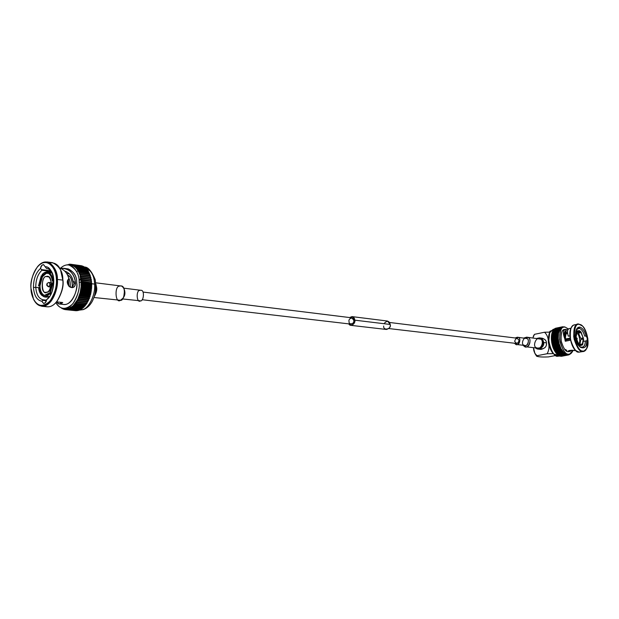 <?xml version="1.0" encoding="UTF-8"?>
<svg xmlns="http://www.w3.org/2000/svg" width="619" height="619" viewBox="0 0 619 619"><rect width="100%" height="100%" fill="white"/><g stroke="black" fill="none" stroke-linecap="round" stroke-linejoin="round"><path stroke-width="0.93" d="M578.324 344.915L578.989 344.025L577.976 344.226L578.989 344.025L580.591 344.884L582.022 344.404L580.142 344.775L582.022 344.404L582.193 345.108M51.122 272.631L48.429 272.321L48.143 273.389L45.257 273.343L46.085 273.451L43.307 275.525L42.456 276.693L39.995 285.777L42.456 276.693L41.628 276.592L39.167 285.684L39.995 285.777L40.065 287.487C40.421 290.806 41.473 293.197 43.222 294.636C41.473 293.197 40.421 290.806 40.065 287.487L39.245 287.386C39.593 290.713 40.645 293.104 42.394 294.551L44.878 295.433L43.322 295.101L44.444 295.41L49.009 293.174C47.168 295.224 45.272 295.874 43.322 295.101L43.036 296.168C45.21 297.05 47.323 296.331 49.381 294.017L49.009 293.174L51.323 293.437L49.009 293.174L49.381 294.017C47.323 296.331 45.21 297.05 43.036 296.168L43.322 295.101L44.15 295.193L42.394 294.551L42.107 295.611L41.326 294.899L38.587 287.618L40.065 287.487L39.995 285.777L38.517 285.908L41.264 275.764L41.628 276.592L42.456 276.693L46.085 273.451L45.257 273.343L42.487 275.416L43.307 275.525L42.487 275.416L42.115 274.588L44.026 272.855L50.472 272.19C48.236 271.408 46.085 271.625 44.026 272.855M43.191 299.789C38.842 298.807 36.366 294.659 35.763 287.348L33.465 287.51C34.161 295.781 36.978 300.362 41.937 301.26L43.191 299.789L46.487 300.145L43.191 299.789L42.657 300.362L41.937 301.26L43.585 303.496C45.326 303.217 46.317 301.956 46.549 299.72L48.893 297.437C52.986 293.445 55.764 279.509 51.965 272.275C49.768 268.352 47.485 266.51 45.125 266.743L43.57 264.607C41.798 264.847 40.784 266.124 40.537 268.414L41.93 270.24L51.346 271.47L41.93 270.24C37.805 274.147 35.747 279.85 35.763 287.348C36.359 294.621 38.811 298.768 43.144 299.782L43.144 299.782M38.595 287.68L35.763 287.348L38.595 287.68M46.355 300.757L42.657 300.362L46.355 300.757M62.728 302.529L56.592 301.871L62.728 302.529L59.122 303.983L56.639 301.879C57.931 303.921 59.246 304.486 60.592 303.589L62.728 302.529M50.82 270.812L41.341 269.567L50.82 270.812M68.856 278.782C66.365 283.634 67.664 286.558 72.756 287.541L74.288 286.558L75.286 284.933L75.518 283.363L74.025 283.873L71.951 287.719L74.025 283.873L75.518 283.363C74.473 293.035 63.2 283.587 68.856 278.782C67.525 273.327 64.407 269.714 59.517 267.926C64.407 269.714 67.525 273.327 68.856 278.782M59.122 303.983L63.904 304.486C73.05 305.244 77.87 288.57 76.702 282.999C76.918 276.531 74.102 271.842 68.26 268.925L63.656 268.306C70.852 270.039 74.791 274.89 75.472 282.852L75.518 283.363L75.472 282.852C74.241 273.188 69.227 268.321 60.438 268.259L63.656 268.306M569.441 351.546L568.18 351.685C565.751 351.971 563.406 348.365 561.139 340.86C560.829 332.999 562.075 329.223 564.876 329.517L564.42 329.579C561.657 329.873 560.613 333.904 561.294 341.673C563.615 348.644 565.913 351.987 568.18 351.685L568.784 351.507C565.998 350.184 575.469 350.075 574.293 350.633L574.386 350.602C572.25 349.967 570.238 350.176 568.358 351.221L568.784 351.507L568.691 350.749L568.969 351.53L572.095 350.261L569.875 351.491M566.207 329.385L568.064 329.501L566.207 329.385M570.509 340.187L565.271 341.239L564.83 338.926C562.787 333.587 562.926 330.414 565.255 329.401L565.851 329.354L565.836 330.863C563.986 331.799 563.917 334.523 565.627 339.034L566.021 341.084L565.627 339.034C563.917 334.523 563.986 331.799 565.836 330.863L566.393 330.886L565.836 330.856L565.851 329.354C562.988 329.811 562.648 333.007 564.83 338.926L565.704 339.32L564.907 339.212L565.271 341.239L570.509 340.187M571.043 328.194L569.124 328.612C567.337 329.486 567.066 332.016 568.304 336.194L569.906 335.869L568.304 336.194C567.066 332.016 567.337 329.486 569.124 328.612L570.099 328.395M575.492 334.577C574.517 336.032 574.718 337.649 576.103 339.421L580.173 347.189C584.568 349.039 586.735 346.919 586.673 340.814C587.617 339.374 587.416 337.781 586.061 336.032L584.669 336.086C583.346 331.552 581.465 328.944 579.028 328.271L579.771 327.111L576.428 329.393L575.492 334.577C575.67 329.571 577.101 327.087 579.771 327.111L579.028 328.271L578.185 328.294L576.204 329.935L579.028 328.271L577.403 328.612L579.028 328.271C581.465 328.944 583.346 331.552 584.669 336.086L586.061 336.032C584.63 330.871 582.533 327.9 579.771 327.111C582.533 327.9 584.63 330.871 586.061 336.032C587.416 337.781 587.617 339.374 586.673 340.814L583.655 341.293L586.673 340.814C588.12 350.849 577.31 349.603 576.103 339.421C574.718 337.649 574.517 336.032 575.492 334.577M564.458 332.674L565.928 333.316M564.366 348.969L566.865 350.385M567.066 332.836L565.015 331.413L567.066 332.836M565.34 331.111L566.393 330.886L565.34 331.111M579.74 346.772L582.224 347.514C584.382 346.392 585.404 344.21 585.288 340.968C585.295 346.083 583.446 348.017 579.74 346.772M567.577 330.995L566.393 330.886L567.577 330.995M569.743 350.354L568.969 351.53L569.743 350.354M582.812 338.16L583.067 339.042L582.812 338.16M582.812 351.019C586.077 352.041 587.748 347.909 587.841 338.616C585.334 329.006 582.533 324.294 579.438 324.464C576.15 323.288 574.432 327.397 574.277 336.798C576.854 346.586 579.694 351.329 582.812 351.019C579.694 351.329 576.854 346.586 574.277 336.798C574.432 327.397 576.15 323.288 579.438 324.464L582.108 325.826C586.085 327.761 590.155 343.166 586.827 348.265C585.489 350.478 584.15 351.391 582.812 351.019L582.51 351.484C583.887 351.863 585.264 350.919 586.65 348.644L583.547 351.445L582.51 351.484L582.812 351.019M578.603 351.832C575.585 354.579 566.524 336.659 571.089 328.101M568.49 354.176C570.091 354.664 571.623 353.395 573.101 350.369L569.542 354.138L568.49 354.176C565.72 354.563 562.903 350.478 560.056 341.943C559.212 332.418 560.481 327.474 563.87 327.103L565.108 327.072C561.688 325.88 559.886 330.082 559.677 339.684C562.307 349.673 565.248 354.509 568.49 354.176L567.197 354.432L568.49 354.176M568.482 328.999L565.108 327.072L568.482 328.999M581.984 325.726L579.036 324.147C575.655 322.932 573.883 327.165 573.72 336.837C576.374 346.919 579.299 351.801 582.51 351.484C579.771 351.855 576.97 347.731 574.107 339.119C573.225 329.517 574.463 324.542 577.813 324.178L579.036 324.147L581.868 325.617M571.159 327.946L571.02 328.248C567.863 333.378 571.732 348.188 575.655 350.331L575.771 350.431M577.813 324.178L574.331 324.913C570.966 325.277 569.72 330.244 570.594 339.823C573.449 348.42 576.258 352.528 579.005 352.157L582.51 351.484L579.005 352.157L575.972 350.617C571.925 348.412 567.94 333.146 571.198 327.869C572.652 325.401 574.107 324.402 575.554 324.882M568.776 354.238L568.11 355.012L567.615 354.447L568.11 355.012L568.203 354.393L567.491 355.035L567.012 354.401L567.491 355.035L567.615 354.447L566.857 354.95L566.393 354.254L566.857 354.95L567.012 354.401L566.207 354.757L565.766 354.006L566.207 354.757L566.393 354.254L565.34 354.347L565.132 353.658L565.549 354.463L565.766 354.006L565.132 353.658L564.899 354.068L564.505 353.209L564.69 353.921L565.132 353.658L564.505 353.209L564.242 353.573L563.886 352.675L564.242 353.573L564.505 353.209L562.973 352.296L562.686 351.337L562.772 352.056L563.282 352.049L562.354 351.522L560.512 348.42L560.559 347.762L561.046 348.752L560.033 347.344L558.547 342.655L557.866 336.937L558.346 332.217L558.508 333.208L558.601 331.281L558.725 332.264L558.802 330.678L559.297 330.577L558.802 330.678L558.98 331.389L559.971 328.496L560.489 328.65L560.118 328.31L560.048 329.207L560.597 327.791L560.969 328.186L560.597 327.791L560.489 328.65L560.953 327.497L561.479 327.815L560.953 327.497L560.969 328.186L561.495 327.149L562.021 327.544L561.673 327.056L561.479 327.815L562.067 326.902L562.578 327.374L562.067 326.902L562.021 327.544L562.663 326.755L563.143 327.258L562.663 326.755L562.578 327.374L560.048 329.207L558.508 333.208L558.253 338.639L559.019 343.352L561.046 348.752L563.886 352.675L566.393 354.254L569.542 354.138M579.005 352.157L583.547 351.445M564.76 327.033L564.203 327.033L564.76 327.033M564.118 326.824L563.545 326.863L564.118 326.824M563.677 327.142L562.895 326.801L563.677 327.142M568.203 354.393L568.714 354.888L568.768 354.285L569.287 354.656L569.31 354.184L568.722 354.819L568.799 354.285L568.714 354.888L562.006 356.188L568.528 354.935L568.203 354.393M569.449 354.161L569.836 354.323L569.449 354.161M560.876 349.805L561.193 349.023L560.876 349.805M558.268 355.26L554.075 354.145L558.268 355.26M548.612 342.09L549.672 333.053L548.612 342.09M557.765 356.242C552.566 357.921 545.819 337.711 549.881 332.55L553.208 329.339L549.881 332.55C545.819 337.711 552.566 357.921 557.765 356.242L559.46 355.917L557.765 356.242M551.993 342.315L551.374 339.46L551.622 334.57L551.761 342.74L558.531 340.999L551.993 342.315M561.595 356.265L568.11 355.012L561.595 356.265M560.969 356.289L567.491 355.035L560.969 356.289M560.327 356.204L566.857 354.95L560.327 356.204M559.677 356.01L559.367 355.654L559.677 356.01L566.207 354.757L559.677 356.01M559.019 355.724L558.702 355.26L559.019 355.724L565.549 354.463L559.019 355.724M558.361 355.329L558.044 354.764L558.361 355.329L564.899 354.068L558.361 355.329M557.704 354.834L557.402 354.176L557.704 354.834L564.242 353.573L557.704 354.834M557.061 354.246L556.767 353.495L557.061 354.246L563.6 352.977L557.061 354.246M556.427 353.565L556.164 352.729L556.427 353.565L562.973 352.296L556.427 353.565M555.816 352.799L555.576 351.878L555.816 352.799L562.354 351.522L555.816 352.799M555.228 351.948L553.046 347.522L551.761 342.74L553.046 347.522L555.228 351.948L561.766 350.671L555.228 351.948M551.97 334.5L551.823 333.571L551.97 334.5M552.171 333.494L552.086 332.635L552.171 333.494M552.427 332.558L552.396 331.769L552.427 332.558M552.736 331.699L552.759 330.979L552.736 331.699M553.092 330.91L553.162 330.283L553.092 330.91M553.502 330.213L553.61 329.672L553.502 330.213M553.959 329.602L554.098 329.153L553.959 329.602M554.462 329.084L553.208 329.339C549.177 333.417 549.927 326.778 548.388 341.317C549.896 350.826 553.371 355.793 558.825 356.196L560.048 355.964M567.917 355.027L561.394 356.281L567.917 355.027M567.29 355.02L560.768 356.273L567.29 355.02M566.648 354.896L560.118 356.149L566.648 354.896M565.998 354.672L559.468 355.933L565.998 354.672M565.34 354.347L558.81 355.608L565.34 354.347M564.69 353.921L558.152 355.182L564.69 353.921M564.033 353.387L557.502 354.656L564.033 353.387M563.398 352.768L556.86 354.037L563.398 352.768M562.772 352.056L556.233 353.325L562.772 352.056M562.168 351.259L555.622 352.536L562.168 351.259M561.588 350.385L555.042 351.662L561.588 350.385M561.565 349.681L555.026 350.965L561.565 349.681M561.209 349.743L554.663 351.027L561.209 349.743M561.031 349.433L554.492 350.718L561.031 349.433M561.046 348.752L554.508 350.037L561.046 348.752M560.675 348.752L554.137 350.037L560.675 348.752M560.512 348.42L553.974 349.704L560.512 348.42M560.559 347.762L554.02 349.046L560.559 347.762M560.18 347.692L553.641 348.984L560.18 347.692M560.033 347.344L553.487 348.636L560.033 347.344M560.11 346.717L553.572 348.01L560.11 346.717M559.731 346.586L553.185 347.886L559.731 346.586M559.591 346.222L553.046 347.522L559.591 346.222M559.708 345.626L553.162 346.926L559.708 345.626M559.321 345.441L552.775 346.741L559.321 345.441M559.197 345.062L552.651 346.369L559.197 345.062M559.344 344.504L552.798 345.804L559.344 344.504M558.949 344.257L552.411 345.564L558.949 344.257M558.849 343.87L552.303 345.178L558.849 343.87M559.019 343.352L552.481 344.659L559.019 343.352M558.64 343.042L552.094 344.357L558.64 343.042M558.547 342.655L552.009 343.963L558.547 342.655M558.748 342.175L552.218 343.491L558.748 342.175M558.377 341.82L551.839 343.135L558.377 341.82M558.299 341.425L551.761 342.74L558.299 341.425M558.16 340.582L551.63 341.905L558.16 340.582M558.106 340.187L551.568 341.51L558.114 340.241M558.369 339.816L551.831 341.139L558.369 339.816M558.005 339.351L551.475 340.682L558.005 339.351M557.974 338.964L551.436 340.288L557.974 338.964M558.253 338.639L551.722 339.97L558.253 338.639M557.912 338.136L551.374 339.46L557.912 338.136M557.889 337.75L551.359 339.08L557.889 337.75M558.199 337.487L551.668 338.817L558.199 337.487M557.866 336.937L551.336 338.268L557.866 336.937M557.866 336.558L551.336 337.897L557.866 336.558M558.191 336.357L551.661 337.695L558.191 336.357M557.889 335.769L551.359 337.107L557.889 335.769M557.905 335.405L551.374 336.744L557.905 335.405M558.245 335.258L551.715 336.604L558.245 335.258M557.959 334.639L551.436 335.978L557.959 334.639M557.998 334.283L551.467 335.63L557.998 334.283M558.33 334.214L551.823 335.552M558.09 333.556L551.568 334.902L558.09 333.556M558.145 333.223L551.622 334.57L558.145 333.223M558.276 332.535L551.753 333.881L558.276 332.535M558.346 332.217L551.823 333.571L558.346 332.217M558.516 331.567L551.993 332.921L558.516 331.567M558.601 331.281L552.086 332.635L558.601 331.281M558.802 330.678L552.295 332.039L558.802 330.678M558.911 330.414L552.396 331.769L558.911 330.414M559.143 329.865L552.635 331.227L559.143 329.865M559.266 329.625L552.759 330.979L559.266 329.625M559.537 329.138L553.03 330.5L559.537 329.138M559.669 328.921L553.162 330.283L559.669 328.921M559.971 328.496L553.463 329.857L559.971 328.496M560.118 328.31L553.61 329.672L560.118 328.31M560.443 327.946L553.943 329.308L560.443 327.946M560.597 327.791L554.098 329.153L560.597 327.791M560.953 327.497L554.454 328.859L560.953 327.497M561.124 327.374L554.624 328.735L561.124 327.374M561.495 327.149L554.995 328.511L561.495 327.149M561.673 327.056L555.181 328.418L561.673 327.056M562.067 326.902L555.576 328.263L562.067 326.902M562.253 326.84L555.761 328.202L562.253 326.84M562.578 327.374L563.87 327.103M562.663 326.755L556.172 328.116L562.663 326.755M566.54 338.918L566.656 339.885L566.54 338.918L570.138 338.191L566.54 338.918M580.707 338.415L578.548 333.115L576.885 331.753L578.548 333.115L580.707 338.415L583.144 337.928L580.707 338.415M579.817 344.628L580.839 339.491L583.632 339.05L580.839 339.491L579.817 344.628M576.343 333.579L576.653 333.587C578.742 332.163 581.411 343.591 578.394 343.359C581.411 343.591 578.742 332.163 576.653 333.587L576.343 333.579M575.716 337.448L575.198 338.121L575.716 337.448L577.194 338.461L575.716 337.448M577.21 338.547L576.97 339.204L576.807 337.928L576.97 339.204L577.21 338.547M575.941 337.548L576.869 337.943L577.117 339.15L576.629 339.676M577.179 338.454L576.807 337.928L577.179 338.454M538.089 349.093L540.967 349.418C545.184 348.311 547.003 346.122 546.422 342.849L543.559 342.5C544.14 345.789 542.314 347.986 538.089 349.093L535.597 347.909C539.505 351.886 545.022 345.093 543.559 342.5L546.422 342.849C546.422 340.806 545.06 339.266 542.329 338.237L539.459 337.873C542.19 338.903 543.552 340.442 543.559 342.5C543.32 339.104 541.045 337.742 536.735 338.431L539.459 337.873M542.871 342.555C543.149 346.663 540.936 348.474 536.24 347.979C540.936 348.474 543.149 346.663 542.871 342.555L543.559 342.5L542.871 342.555C542.77 339.862 540.944 338.516 537.377 338.508C540.944 338.516 542.77 339.862 542.871 342.555M536.719 347.808C531.775 347.066 536.418 335.413 540.209 339.073C545.2 339.808 540.503 351.515 536.719 347.808M524.316 346.392L522.97 345.247L524.316 346.392C528.123 350.153 532.866 338.253 527.845 337.517C531.497 337.51 530.274 348.141 525.523 346.756L524.316 346.392L524.138 345.379L524.316 346.392M523.836 338.028L526.699 337.162L527.845 337.517L523.836 338.028M525.523 346.756L537.919 348.172C542.639 349.542 543.838 339.073 540.209 339.073L526.699 337.162M524.107 345.209C520.362 344.644 523.891 335.753 526.754 338.547C530.522 339.104 526.962 348.025 524.107 345.209M515.55 344.218L514.451 343.236L515.55 344.218C518.42 347.066 521.995 338.044 518.219 337.487C520.974 337.479 520.03 345.549 516.455 344.497L515.55 344.218M515.078 337.966L517.345 337.216L518.219 337.487L515.078 337.966M516.455 344.497L525.005 345.479C528.564 346.524 529.493 338.547 526.754 338.547L517.345 337.216M514.66 341.317C515.782 337.928 517.267 337.626 519.109 340.388C517.987 343.777 516.501 344.087 514.66 341.317M388.848 328.557L516.571 343.483C518.529 342.965 519.38 341.936 519.109 340.388L517.213 338.229L389.575 322.476M383.958 323.706C387.053 320.278 389.142 320.534 390.225 324.464C391.804 329.146 383.037 331.188 383.679 326.02M350.934 325.354L386.449 329.463C389.328 328.596 390.589 326.933 390.225 324.464L387.479 321.029L352.002 316.611L353.906 317.787L354.772 320.162C355.128 322.723 353.851 324.457 350.934 325.354L348.807 323.876C350.88 327.908 355.987 322.623 354.772 320.162L390.225 324.464L354.772 320.162C354.494 317.121 352.76 316.247 349.565 317.547L352.002 316.611M349.062 321.571C347.917 318.089 354.308 316.502 353.844 320.394C354.989 323.892 348.59 325.447 349.062 321.571M142.115 299.72L351.074 324.139C353.178 323.489 354.107 322.244 353.844 320.394L351.847 317.826L143.035 292.06M122.43 298.938L140.536 300.834C143.5 301.793 145.016 289.87 140.908 290.303C145.001 289.816 143.515 301.793 140.536 300.834C136.613 303.821 135.809 289.901 139.933 290.396M124.334 289.7C125.348 292.841 125.03 295.472 123.382 297.584M123.003 298.196L123.738 297.112L124.574 290.272L124.125 289.058C125.038 292.594 124.667 295.642 123.003 298.196L120.481 300.269C115.242 304.324 114.221 285.475 119.699 286.125C121.131 285.336 122.608 286.311 124.125 289.058M93.972 297.507L120.481 300.269C124.411 301.569 126.485 285.405 121.007 285.993L95.744 282.813M95.868 284.005L96.688 287.858C97.013 290.272 96.239 293.12 94.351 296.408L94.398 296.346C96.247 293.081 97.013 290.249 96.688 287.858L95.899 284.082M96.688 287.858L94.374 296.331L96.688 287.858M95.86 284.051L96.494 287.572L95.86 284.051M96.494 287.572L95.906 287.502L96.494 287.572M78.675 298.946L78.311 298.242L78.675 298.946M81.228 277.792L79.07 280.918L80.71 278.395M79.673 294.536L80.013 295.441M77.955 300.331L77.592 299.751M80.896 276.244L80.369 276.755M76.949 302.204L76.423 301.801L76.949 302.204M77.986 270.658L76.694 271.695M73.522 305.415L73.901 305.809M94.583 284.098C95.69 294.52 88.912 308.587 82.335 309.724L79.464 310.119L82.335 309.724C88.912 308.587 95.69 294.52 94.583 284.098C94.32 275.331 90.861 269.652 84.223 267.052C90.861 269.652 94.32 275.331 94.583 284.098L91.542 283.711L94.583 284.098M90.436 271.037L86.915 269.188L86.884 269.869L86.637 268.87L76.934 267.841L86.931 269.203M84.145 267.044L84.223 267.052C87.944 266.766 91.62 270.998 95.241 279.749C95.999 286.52 95.674 292.16 94.266 296.663L92.595 300.695C90.25 305.244 87.117 308.231 83.194 309.639L79.456 310.119M91.125 287.99L91.643 288.655L90.939 289.878L91.318 291.255L90.653 291.758L90.954 293.189L90.266 293.607L90.653 294.489L89.794 295.41L90.119 296.354L89.229 297.159L89.5 298.157L88.579 298.838L88.796 299.882L87.852 300.439L87.736 302.018L87.852 300.439L88.796 299.882L88.579 298.838L89.5 298.157L89.229 297.159L90.119 296.354L89.794 295.41L90.49 295.093L90.266 293.599L90.954 293.189L90.653 291.758L91.318 291.255L90.939 289.878L91.643 288.655L91.125 287.99L91.744 287.317L91.125 287.99L81.097 286.775L91.125 287.99M70.257 307.063L69.831 306.622M80.555 265.613L70.566 264.228L80.555 265.613M81.344 265.721L71.355 264.344L81.344 265.721M82.482 266.031L72.493 264.646L82.482 266.031M83.588 266.495L83.967 267.037L83.588 266.495L73.599 265.118L83.588 266.495M84.656 267.129L85.004 267.834L84.656 267.129L74.659 265.76L84.656 267.129M85.677 267.926L85.979 268.778L85.677 267.926L75.68 266.557L85.677 267.926M87.534 269.961L87.712 271.099L87.534 269.961L77.537 268.607L87.534 269.961M88.362 271.192L88.463 272.461L88.362 271.192L78.358 269.845L88.362 271.192M89.113 272.546L89.121 273.938L89.113 272.546L79.108 271.207L89.113 272.546M89.786 274.024L89.685 275.525L89.786 274.024L79.774 272.7L89.786 274.024M90.366 275.61L90.157 277.188L90.846 277.297L90.567 278.86L91.341 279.641L90.877 280.593L91.527 280.894L91.086 282.388L91.713 282.79L91.202 284.229L91.798 285.351L91.21 286.102L91.744 287.317L91.21 286.102L91.798 285.351L91.202 284.229L91.713 282.79L91.086 282.388L91.527 280.894L90.877 280.593L91.341 279.641L90.567 278.86L90.846 277.297L90.157 277.188L90.366 275.61L80.354 274.294L90.366 275.61M87.047 301.948L86.853 303.519L87.047 301.948M86.173 303.442L85.902 304.896L86.173 303.442M85.236 304.827L84.888 306.15L85.236 304.827M84.23 306.08L83.828 307.264L84.23 306.08M83.17 307.194L82.722 308.231L83.17 307.194M82.064 308.161L81.584 309.051L82.064 308.161M80.919 308.982L80.416 309.709L80.919 308.982M79.743 309.639L79.24 310.204L79.743 309.639M78.536 310.127L78.048 310.529L78.536 310.127M77.321 310.459L76.864 310.692L77.321 310.459M76.106 310.614L75.68 310.684L76.106 310.614M66.612 264.947L67.719 264.762L66.612 264.947M67.68 264.862L68.926 264.452L67.68 264.862M68.717 264.924L69.019 264.236L70.14 264.313L69.398 264.205L69.692 265.056L69.019 264.236L68.717 264.924M90.157 277.188L80.168 275.888L80.354 274.294L79.65 274.294L79.07 272.793L79.65 274.294L79.774 272.7L79.07 272.793L78.404 271.408L79.07 272.793L79.108 271.207L78.404 271.408L77.661 270.132L78.404 271.408L78.358 269.845L77.661 270.132L76.849 268.994L77.661 270.132L77.537 268.607L76.849 268.994L75.967 267.988L76.849 268.994L76.64 267.509L75.967 267.988L75.031 267.122L75.967 267.988L75.99 266.843L75.031 267.122L74.04 266.41L75.031 267.122L74.992 265.992L74.04 266.41L73.599 265.118L73.003 265.853L71.936 265.45L73.003 265.853L72.493 264.646L71.936 265.45L70.837 265.211L71.936 265.45L71.719 264.421L70.837 265.211L70.195 264.205L69.754 265.064L70.566 264.228L70.837 265.211L71.355 264.344L81.708 265.799L71.719 264.421L71.936 265.45L72.493 264.646L82.838 266.162L72.849 264.777L73.003 265.853L73.599 265.118L83.936 266.681L73.94 265.303L74.04 266.41L74.659 265.76L84.989 267.369L74.992 265.992L75.031 267.122L75.68 266.557L85.987 268.213L75.99 266.843L75.967 267.988L76.64 267.509L86.637 268.87L76.64 267.509L76.849 268.994L77.537 268.607L87.813 270.341L77.808 268.986L77.661 270.132L88.618 271.609L78.613 270.263L78.404 271.408L89.337 273.01L79.333 271.671L79.07 272.793L89.979 274.519L79.967 273.196L79.65 274.294L80.516 274.828L90.529 276.144L80.516 274.828L80.145 275.888L90.846 277.297L80.834 275.997L80.973 276.554L90.985 277.854L80.973 276.554L80.547 277.567L91.241 279.061L81.221 277.776L81.321 278.357L91.341 279.641L81.321 278.357L80.857 279.316L91.527 280.894L81.507 279.626L81.576 280.229L91.597 281.498L81.576 280.229L81.066 281.127L91.713 282.79L81.693 281.529L81.731 282.148L91.751 283.401L81.731 282.148L81.174 282.984L91.202 284.229L81.174 282.984L81.77 283.479L91.798 284.725L81.77 283.479L81.778 284.106L91.798 285.351L81.778 284.106L81.19 284.872L91.21 286.102L81.19 284.872L81.747 285.46L91.774 286.682L81.747 285.46L81.716 286.094L91.744 287.317L81.716 286.094L81.097 286.775L81.615 287.44L91.643 288.655L81.615 287.44L81.553 288.083L91.581 289.29L81.553 288.083L80.903 288.678L90.939 289.878L80.903 288.678L81.383 289.429L91.419 290.628L81.383 289.429L81.29 290.056L91.318 291.255L81.29 290.056L80.617 290.566L90.653 291.758L80.617 290.566L81.05 291.394L91.086 292.578L81.05 291.394L80.919 292.013L90.954 293.189L80.919 292.013L80.238 292.431L90.266 293.607L80.238 292.431L80.617 293.321L90.653 294.489L80.617 293.321L80.455 293.932L90.49 295.093L79.758 294.249L89.794 295.41L79.758 294.249L80.083 295.201L90.119 296.354L80.083 295.201L79.897 295.797L89.933 296.942L79.897 295.797L89.229 297.159L79.193 296.014L79.464 297.019L89.5 298.157L79.464 297.019L79.247 297.584L89.283 298.722L79.247 297.584L88.579 298.838L78.543 297.708L78.76 298.76L88.796 299.882L78.76 298.76L78.512 299.302L88.548 300.416L77.808 299.317L87.852 300.439M77.808 299.317L77.971 300.408L88.006 301.523L77.971 300.408L77.7 300.919L87.736 302.018L77.004 300.834L77.104 301.956L87.14 303.055L77.104 301.956L76.81 302.428L86.853 303.519L76.137 302.25L76.168 303.387L86.211 304.471L76.168 303.387L75.858 303.821L85.902 304.896L75.201 303.542L75.178 304.695L85.213 305.763L75.178 304.695L74.845 305.082L84.888 306.15L74.218 304.703L74.133 305.863L84.169 306.923L73.785 306.204L83.828 307.264L73.181 305.74L73.034 306.885L83.078 307.937L72.678 307.186L82.722 308.231L72.678 307.186L72.114 306.622L71.912 307.759L81.948 308.804L71.541 308.007L81.584 309.051L71.541 308.007L71.015 307.364L70.752 308.479L80.787 309.515L70.38 308.672L80.416 309.709L70.38 308.672L69.893 307.945L69.576 309.028L79.611 310.065L69.196 309.175L79.24 310.204L69.196 309.175L68.755 308.378L68.392 309.415L78.427 310.444L68.013 309.508L78.048 310.529L68.013 309.508L67.618 308.641L67.208 309.632L77.236 310.661L66.829 309.67L76.864 310.692L66.829 309.67L66.488 308.742L66.024 309.686L76.06 310.707L65.653 309.662L75.68 310.684L65.653 309.662L65.366 308.688L64.863 309.562L65.645 309.639L64.5 309.485L64.291 308.572L64.5 309.485L65.366 308.688L66.024 309.686L66.488 308.742L66.829 309.67L67.618 308.641L68.013 309.508L68.755 308.378L69.576 309.028L69.893 307.945L70.752 308.479L71.015 307.364L71.541 308.007L72.114 306.622L72.678 307.186L73.181 305.74L74.133 305.863L74.218 304.703L74.845 305.082L75.201 303.542L75.858 303.821L76.137 302.25L77.104 301.956L77.004 300.834L77.7 300.919L77.808 299.317L78.512 299.302L78.543 297.708L79.247 297.584L79.193 296.014L80.083 295.201L79.758 294.249L80.455 293.932L80.238 292.431L81.05 291.394L80.617 290.566L81.383 289.429L80.903 288.678L81.553 288.083L81.097 286.775L81.716 286.094L81.19 284.872L81.77 283.479L81.174 282.984L81.693 281.529L81.066 281.127L81.507 279.626L80.857 279.316L81.321 278.357L80.547 277.567L80.834 275.997L80.145 275.888L81.066 281.127L81.097 286.775L80.238 292.431L78.543 297.708L76.137 302.25L73.181 305.74L69.893 307.945L66.488 308.742L69.893 307.945L73.181 305.74L77.808 299.317L80.238 292.431L81.097 286.775L81.151 282.419L79.155 282.163C80.586 288.996 74.698 309.392 63.517 308.494C60.175 307.883 57.637 305.941 55.911 302.676C60.306 309.825 65.954 310.181 72.864 303.743C77.862 295.619 79.959 288.431 79.155 282.163L81.151 282.419L80.145 275.888M64.198 308.564L63.726 309.268L64.461 309.345L63.37 309.144L63.254 308.463L63.726 309.268L64.198 308.564M62.937 308.409L62.62 308.819L61.56 308.2L62.62 308.819L62.937 308.409M61.683 308.069L61.227 307.883L61.683 308.069M60.515 268.251C63.169 265.69 65.947 264.592 68.841 264.94C75.982 268.514 79.418 274.256 79.155 282.163C80.099 274.109 71.255 257.937 60.515 268.251M74.04 266.41L73.003 265.853M70.837 265.211L68.841 264.94M65.366 308.68L66.488 308.742M66.279 268.956C73.437 270.604 76.911 275.293 76.702 282.999C78.652 289.475 70.365 309.562 61.002 303.426M64.678 271.037C69.32 272.716 72.121 276.089 73.096 281.15L75.472 282.852L73.096 281.15L74.025 283.873L73.096 281.15C72.121 276.089 69.32 272.716 64.678 271.037M46.618 268.538L45.125 266.743L46.618 268.538C48.53 268.484 50.402 269.93 52.236 272.894C50.534 270.101 48.777 268.654 46.959 268.569L46.618 268.538M62.976 280.322C63.772 286.45 61.738 293.507 56.878 301.507L57.033 301.306C61.776 293.352 63.757 286.357 62.976 280.322L60.662 270.147M60.763 302.32L60.809 303.488L60.763 302.32M60.53 302.296L60.592 303.589L60.53 302.296M65.854 272.352L66.813 271.911L65.854 272.352M33.689 299.557L33.79 299.758C37.945 307.403 43.585 308.053 50.727 301.716C55.927 293.391 58.124 285.963 57.312 279.432L56.375 279.502C56.546 272.847 51.934 260.088 42.626 262.951C33.411 266.982 30.308 282.21 30.981 288.384C30.811 294.83 35.082 307.612 44.436 305.182C53.783 301.499 57.134 285.816 56.375 279.502C57.157 285.839 55.029 293.05 49.977 301.144C43.051 307.31 37.566 306.676 33.527 299.248L30.981 288.384C30.169 282.063 32.343 274.844 37.504 266.735C47.88 254.804 57.521 271.107 56.375 279.502L57.312 279.432C58.488 270.789 48.553 254.014 37.875 266.302L37.674 266.549M40.537 268.414C41.906 264.251 43.431 263.694 45.125 266.743C49.342 266.371 52.228 270.929 53.783 280.407C53.11 290.698 50.696 297.135 46.549 299.72C45.164 303.883 43.624 304.401 41.937 301.26C36.978 300.362 34.161 295.781 33.465 287.51C33.472 279.022 35.825 272.654 40.537 268.414C35.825 272.654 33.472 279.022 33.465 287.51L35.763 287.348C35.747 279.85 37.805 274.147 41.93 270.24L40.537 268.414M49.713 262.827C54.789 262.371 58.418 264.754 60.577 269.969L62.813 280.121C63.618 286.342 61.575 293.545 56.693 301.739C52.77 306.451 48.7 307.883 44.498 306.026M67.254 273.621L68.941 273.405L67.254 273.621M57.312 279.432C58.728 286.38 52.801 307.14 41.659 306.25L47.16 306.815C58.31 307.705 64.229 287.038 62.813 280.121C63.092 272.112 59.672 266.302 52.553 262.696L47.083 261.945C54.186 265.559 57.598 271.385 57.312 279.432L62.813 280.121L57.312 279.432M69.32 273.76L66.79 273.683M67.61 275.176C70.899 276.074 72.493 280.144 72.4 287.402C72.493 280.144 70.899 276.074 67.61 275.176M67.703 275.37C70.906 276.36 72.438 280.399 72.291 287.487C72.438 280.399 70.906 276.36 67.703 275.37M68.593 277.745C70.032 280.206 70.551 283.417 70.14 287.371C70.551 283.417 70.032 280.206 68.593 277.745M68.291 279.331L68.988 286.489L68.291 279.331M51.354 272.7L52.197 272.809L51.354 272.7M67.463 282.651L67.92 282.705L68.005 284.415L67.92 282.705L67.463 282.651M43.647 296.602C45.605 297.414 47.624 297.329 49.706 296.323L47.067 296.826L45.783 296.47M43.036 296.168L43.663 296.602M41.365 294.946L43.044 296.153M43.137 275.734L41.264 275.764L38.517 285.908L39.995 286.202M48.143 273.389L49.187 273.528L48.143 273.389L48.429 272.321C46.247 271.501 44.142 272.252 42.115 274.588L42.487 275.416L45.257 273.343L48.143 273.389M49.079 273.931L49.373 272.863L51.803 272.948L49.373 272.863C51.369 274.418 52.569 277.088 52.971 280.856L52.298 281.088L53.807 281.281L52.298 281.088C51.926 277.73 50.859 275.339 49.079 273.931C50.859 275.339 51.926 277.73 52.298 281.088L52.971 280.856C52.569 277.088 51.369 274.418 49.373 272.863L49.079 273.931M53.799 280.864L52.971 280.856M67.479 282.852L67.92 282.705L67.479 282.852M51.392 293.29L50.247 292.849L53.041 282.589L50.247 292.849L49.868 292.006L52.375 282.821L53.799 282.589M49.381 294.017L50.789 294.512M42.394 294.551C40.645 293.104 39.593 290.713 39.245 287.386L38.587 287.618C38.966 291.348 40.142 294.01 42.107 295.611L42.394 294.551M38.517 285.908L39.167 285.684L41.628 276.592L41.264 275.764M46.085 273.451L47.555 273.203L46.085 273.451M53.126 281.196L53.195 282.581L53.126 281.196M53.041 282.589L52.375 282.821L49.868 292.006L50.247 292.849M50.216 292.787L49.83 293.267L50.216 292.787M46.216 276.561C48.414 275.378 50.1 277.428 51.284 282.713C50.596 288.655 49.133 291.812 46.897 292.168C41.45 296.679 40.568 275.904 46.216 276.561C42.131 275.254 39.98 293.12 45.62 292.315L46.897 292.168C50.944 293.576 53.234 275.71 47.562 276.407L46.216 276.561L48.808 276.894L46.216 276.561M46.796 285.351L47.206 285.452L46.696 284.461L47.206 285.452L47.114 283.409L46.796 285.351L48.003 286.52L48.839 286.729L46.796 285.351L47.114 283.409L47.206 285.452L48.839 286.729L50.789 286.953L48.839 286.729C50.286 284.802 50.224 283.394 48.653 282.519L49.009 282.481C50.271 283.982 50.209 285.398 48.839 286.729L48.491 286.767M564.489 332.55L565.433 332.527L566.153 333.324L565.433 332.527L566.756 333.007M564.373 334.067L566.122 333.332L564.373 334.067M566.563 333.138L565.851 332.736M566.37 333.277L564.373 334.19L566.161 333.432M566.315 339.955L570.3 339.15L566.315 339.955L566.184 338.872L570.122 338.075L566.184 338.872L566.315 339.955M575.167 338.121L576.266 338.067L578.339 343.994L575.91 338.02M575.771 336.937L576.753 331.428L576.127 336.984L577.001 332.055L576.127 336.984L574.873 337.069M567.553 332.658C566.23 332.976 565.534 334.964 565.464 338.624C565.534 334.964 566.23 332.976 567.553 332.658M567.623 333.308L567.19 333.393L567.623 333.308M578.146 332.651L579.345 332.403L578.146 332.651M581.752 338.322L583.493 337.974L581.752 338.322M579.98 344.404L582.425 343.924L583.284 339.003L582.68 344.543L583.632 339.05L582.68 344.543L582.425 343.924L579.98 344.404M581.094 332.047L583.144 337.928L580.993 332.612L578.548 333.115L580.993 332.612L581.094 332.047L580.452 331.954M578.44 343.421L576.266 338.067L578.44 343.421M578.339 343.994L577.929 344.241M582.216 344.884L582.68 344.543M579.771 332.148L579.345 332.403M575.802 331.335L576.753 331.428M577.163 330.956L579.508 330.678L580.545 331.444L577.163 330.956L577.419 331.583L580.444 332.008L580.545 331.444L580.444 332.008L578.007 332.511L580.444 332.008L578.254 331.142L576.862 331.691L577.419 331.583L577.163 330.956L575.887 330.964M582.022 344.404L580.591 344.884L578.989 344.025L578.889 344.597L582.27 345.023L582.022 344.404M579.075 345.998L582.27 345.023L578.889 344.597M567.546 332.651L565.604 334.105L564.745 336.427L566.772 333.208M548.612 336.666L548.388 342.454L550.461 349.317L548.388 342.454C548.457 338.167 547.173 334.763 544.527 332.233L534.445 334.337L532.866 337.943L534.445 334.337L544.527 332.233L549.796 332.124L544.527 332.233C547.173 334.763 548.457 338.167 548.38 342.454L548.287 338.879M558.353 341.03L558.609 342.044M533.477 347.669C533.555 351.135 534.731 353.82 537.006 355.716L547.142 353.743C549.061 350.308 549.471 346.539 548.38 342.454L548.38 342.454C549.471 346.539 549.061 350.308 547.142 353.743L537.006 355.716L534.886 353.41L533.477 347.669M540.851 338.314C544.503 338.616 546.36 340.133 546.422 342.849C546.832 347.042 544.55 349.085 539.567 349M548.403 356.908C542.236 357.178 538.29 356.923 536.557 356.149L537.006 355.716C537.075 356.846 540.874 357.24 548.403 356.908L555.452 355.546L548.403 356.908M534.445 334.337L533.253 336.334M553.162 353.642L547.142 353.743L553.162 353.642M564.42 329.579L565.255 329.401M574.293 350.633L575.693 350.362M575.6 337.448L574.981 337.572M140.908 290.303L123.73 288.16M63.517 308.494L65.513 308.703M57.033 301.306L56.716 301.708M60.809 270.464L60.577 269.969M33.588 299.364L33.79 299.758M37.504 266.735L37.875 266.302M52.097 272.639L50.967 272.492M48.166 296.95L49.149 297.058M48.499 286.767L50.766 287.038M49.009 282.481L51.284 282.751M47.029 283.448L48.483 282.597M579.508 330.678L575.902 330.894M536.557 356.149L534.886 353.41"/></g></svg>
